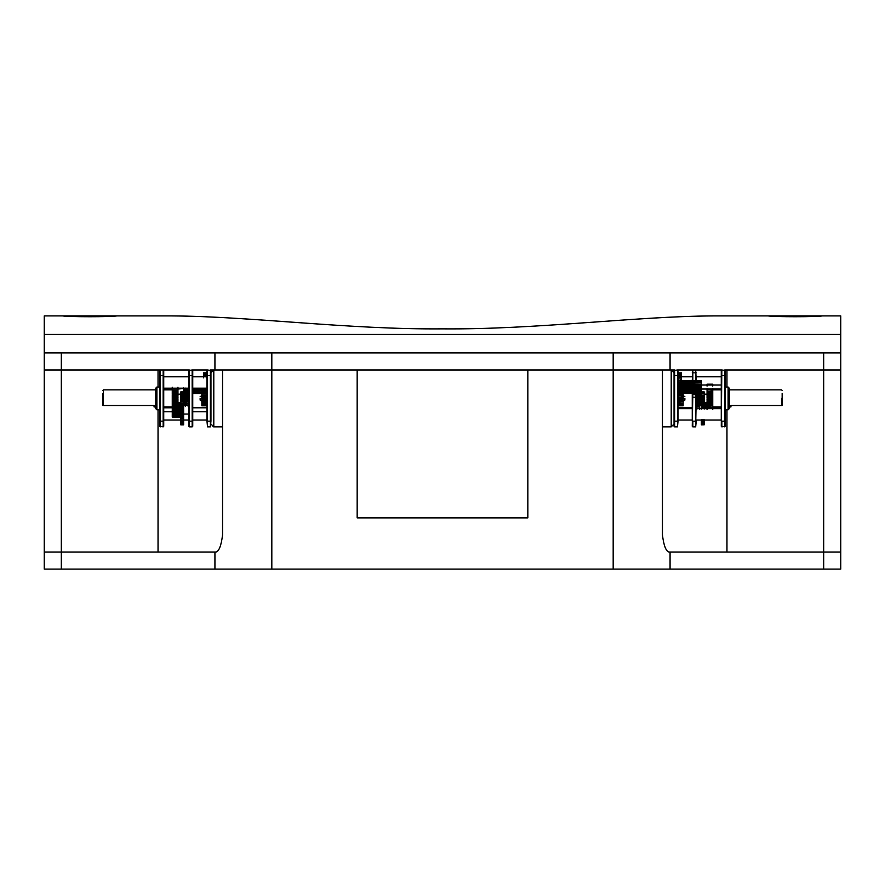 <?xml version="1.0" encoding="UTF-8"?>
<svg xmlns="http://www.w3.org/2000/svg" width="885" height="885" viewBox="0 0 885 885"><rect width="100%" height="100%" fill="white"/><g stroke="black" fill="none" stroke-linecap="round" stroke-linejoin="round"><path stroke-width="1.33" d="M212.876 426.703L213.794 426.858L210.951 424.015L213.794 426.858L213.794 369.963L210.951 372.806L213.794 369.963L210.376 369.963L210.376 421.16L210.951 421.16L210.376 426.858L207.532 426.858L207.532 369.963L192.167 369.963L192.742 370.527L192.742 426.282L192.167 426.858L189.324 426.858L189.324 369.963L163.161 369.963L163.725 370.527L163.725 426.282L163.161 426.858L163.161 421.16L160.307 421.16L160.307 369.963L159.743 370.527L159.743 426.282L163.161 426.858M158.039 387.033L158.039 369.963L61.319 369.963L163.161 369.963L163.161 421.16L163.725 421.16M160.307 426.858L160.307 421.16L159.743 421.16M155.76 398.405L155.76 408.649L156.899 409.788L156.899 387.033L155.76 388.172L155.76 398.405M210.951 375.649L206.968 375.649L206.968 370.527L207.532 369.963L210.951 370.527L210.951 421.16M206.968 375.649L206.968 421.16L210.376 421.16L210.376 426.858M207.532 426.858L206.968 421.16M192.742 375.649L188.759 375.649L188.759 370.527L192.167 369.963L192.167 426.858M189.324 426.858L188.759 426.282L188.759 375.649M213.794 369.963L357.164 369.963L357.164 517.88L527.836 517.88L527.836 369.963L527.836 517.88M213.794 426.858L222.555 426.858M200.132 398.405L200.132 400.12L200.132 398.405M201.846 404.688L206.393 404.932L201.846 404.688L201.846 403.383M206.393 404.135L206.393 405.485L201.846 405.485L201.846 404.135M201.846 403.46L206.393 403.803L201.846 403.46L201.846 402.288L206.393 402.31L206.393 403.46M206.393 403.383L206.393 404.688M201.846 400.927L206.393 400.551L201.846 400.927L201.846 402.31M206.393 400.551L201.846 400.086L201.846 398.648L206.393 398.648L206.393 399.401L201.846 399.401M206.393 400.927L206.393 401.89L201.846 401.89M206.393 399.002L201.846 399.002M206.393 399.401L206.393 400.086M201.846 397.808L201.846 396.723L206.393 396.723L206.393 397.808L201.846 397.808L201.846 398.648M206.393 397.409L201.846 397.409M206.393 397.808L201.846 398.161M201.846 396.259L201.846 394.92L206.393 394.92L206.393 396.259L201.846 396.723M206.393 395.883L201.846 395.883M201.846 394.533L201.846 393.349L206.393 393.349L206.393 394.533M206.393 394.92L201.846 394.92M201.846 393.438L201.846 392.132L206.393 392.132L206.393 393.438M206.393 393.349L201.846 393.349M201.846 392.686L201.846 391.336L206.393 391.336L206.393 392.686M206.393 392.132L201.846 392.132M201.846 391.203L206.393 391.015L201.846 391.336M201.846 405.485L206.393 405.607L201.846 405.607M201.846 391.015L206.393 391.015M203.55 377.873L203.55 376.645L206.393 376.645L206.393 377.873M203.55 376.756L203.55 375.472L206.393 375.472L206.393 376.756M206.393 376.645L203.55 376.645M203.55 375.815L203.55 374.488L206.393 374.488L206.393 375.815M206.393 375.472L203.55 375.472M203.55 375.074L203.55 373.713L206.393 373.713L206.393 375.074M206.393 374.488L203.55 374.488M203.55 374.521L203.55 373.171L206.393 373.171L206.393 374.521M206.393 373.713L203.55 373.713M203.55 373.083L206.393 372.873L203.55 373.171M203.55 372.839L206.393 372.817L203.55 372.873M192.742 390.772L206.393 390.263L203.55 390.783L203.55 391.601M206.393 389.135L206.393 390.385L203.55 390.385L203.55 388.426L206.393 388.426L206.393 389.135L203.55 389.135M206.393 390.783L206.393 391.601M206.393 388.714L203.55 388.714M206.393 389.809L203.55 389.809M188.184 393.559L188.759 393.559M192.742 393.559L201.846 393.559M188.184 393.139L188.759 393.139M192.742 393.139L201.846 393.139M201.846 393.504L192.742 393.504M188.759 393.504L188.184 393.504M188.184 392.188L188.759 392.188M192.742 392.188L201.846 392.188M201.846 392.951L192.742 392.951M188.759 392.951L188.184 392.951M185.341 390.351L183.637 390.351L185.341 390.772M188.184 390.772L188.759 390.772M180.794 393.294L180.794 391.889L185.341 391.889L183.637 391.867L183.637 390.65M201.846 391.867L192.742 391.867M188.759 391.867L188.184 391.867M185.341 389.356L183.637 389.356L185.341 389.024M203.55 389.356L192.742 389.356M188.759 389.356L188.184 389.356M188.184 389.024L188.759 389.024M192.742 389.024L203.55 389.024M183.637 390.351L183.637 389.356M203.55 390.351L192.742 390.351M188.759 390.351L188.184 390.351M185.341 388.548L183.637 388.548L183.637 387.862M203.55 388.548L192.742 388.548M188.759 388.548L188.184 388.548M183.637 388.548L177.951 389.024M188.184 405.12L185.341 405.12M183.637 404.954L188.184 405.33L185.341 404.921L185.341 403.593L188.184 403.637L185.341 403.98M185.341 406.536L185.341 405.485M188.184 405.485L188.184 406.536M188.184 403.637L185.341 403.195L185.341 401.856L188.184 401.856L185.341 402.387M188.184 403.98L188.184 404.921M185.341 401.978L188.184 401.978L185.341 401.978L185.341 400.031L188.184 400.031L188.184 400.739L185.341 400.739M188.184 402.387L188.184 403.195M188.184 400.319L185.341 400.319M188.184 400.739L188.184 401.403L185.341 401.403M185.341 399.047L185.341 398.173L188.184 398.173L188.184 399.047L185.341 399.047L185.341 400.031M188.184 398.615L185.341 398.615M188.184 399.047L185.341 399.566M185.341 397.343L185.341 396.325L188.184 396.325L188.184 397.343L185.341 397.343L185.341 398.173M188.184 396.923L185.341 396.923M188.184 397.343L183.637 397.686M185.341 395.661L185.341 394.511L188.184 394.511L188.184 395.661L185.341 395.661L185.341 396.325M188.184 395.252L185.341 395.252M188.184 395.661L185.341 395.872M185.341 394.024L185.341 392.741L188.184 392.741L188.184 394.024L185.341 394.511M188.184 393.626L185.341 393.626M185.341 392.453L185.341 391.07L188.184 391.07L188.184 392.453L185.341 392.741M188.184 392.066L185.341 392.066M185.341 390.96L185.341 389.511L188.184 389.511L188.184 390.96M188.184 390.606L185.341 390.606M188.184 391.07L185.341 391.07M185.341 389.267L185.341 388.084M188.184 388.084L188.184 389.267M188.184 389.511L185.341 389.511M180.794 404.677L180.794 403.781L183.637 403.781L183.637 405.076L180.794 405.076L185.341 404.677M183.637 403.859L185.341 403.859M185.341 404.522L183.637 404.522M183.637 402.553L185.341 402.553M185.341 403.571L183.637 403.571M185.341 401.093L183.637 401.093M183.637 400.872L185.341 400.872L183.637 400.872M185.341 402.155L183.637 402.155M185.341 399.644L183.637 399.644M185.341 399.257L183.637 399.257L183.637 397.664L180.794 397.951L183.637 397.951M183.637 398.98L185.341 398.98M185.341 400.407L183.637 400.407L183.637 398.858L180.794 399.19L183.637 399.19M185.341 398.073L183.637 398.073M183.637 397.033L185.341 397.033M185.341 398.482L183.637 398.482M185.341 396.181L183.637 396.181M183.637 395.208L185.341 395.208M185.341 396.557L183.637 396.557M180.794 396.281L180.794 394.732L183.637 394.732L180.794 394.865L180.794 393.67L185.341 393.67M185.341 394.787L183.637 394.787M180.794 393.88L180.794 392.553L185.341 392.553M185.341 393.338L180.794 393.67M180.794 391.955L185.341 391.955M188.184 392.32L180.794 392.553M183.637 395.374L180.794 395.252L183.637 395.374L183.637 396.734M180.794 394.942L183.637 394.942L183.637 396.281M183.637 396.026L180.794 395.849L183.637 396.026L183.637 397.376M180.794 396.734L180.794 395.374M183.637 396.889L180.794 396.657L183.637 396.889L183.637 398.217M180.794 397.376L180.794 396.026M180.794 398.217L180.794 396.889M180.794 399.224L180.794 397.951M183.637 400.584L180.794 400.219L183.637 400.584L183.637 402.055M180.794 400.396L180.794 399.19M180.794 402.055L183.637 401.713L180.794 401.724L180.794 400.584M172.254 404.81L172.254 403.505L183.637 403.516M183.637 403.781L180.794 403.781M180.794 403.14L180.794 402.122L183.637 402.122L183.637 403.14M188.759 405.518L180.794 405.042L183.637 405.518L183.637 406.879L180.794 406.879L180.794 406.292L183.637 406.292M180.794 406.702L183.637 406.702M180.794 406.292L180.794 405.518M183.637 407.963L183.637 408.715L180.794 408.715L180.794 407.963L183.637 407.963L183.637 406.879M180.794 408.383L183.637 408.383M180.794 407.963L180.794 407.332L183.637 407.332M183.637 409.655L183.637 410.574L180.794 410.574L180.794 409.655L183.637 409.655L183.637 408.715M180.794 410.076L183.637 410.076M180.794 409.655L183.637 409.18M183.637 411.348L183.637 412.41L180.794 412.41L180.794 411.348L183.637 411.348L183.637 410.574M180.794 411.768L183.637 411.768M180.794 411.348L183.637 411.038M183.637 413.018L183.637 414.224L180.794 414.224L180.794 413.018L183.637 413.018L183.637 412.41M180.794 413.439L183.637 413.439M180.794 413.018L183.637 412.875M183.637 414.645L183.637 415.961L180.794 415.961L180.794 414.645L183.637 414.224M180.794 415.043L183.637 415.043M183.637 416.193L183.637 417.598L180.794 417.598L180.794 416.193M180.794 416.57L183.637 416.57M180.794 415.961L183.637 415.961M183.637 417.654L183.637 419.125L180.794 419.125L180.794 417.654M183.637 417.997L180.794 417.997L183.637 417.598M183.637 419.291L183.637 420.508L180.794 420.508L180.794 419.291M180.794 419.125L183.637 419.125M183.637 420.452L183.637 421.736L180.794 421.736L180.794 420.452M180.794 420.508L183.637 420.508M183.637 421.448L183.637 422.776L180.794 422.776L180.794 421.448M180.794 421.736L183.637 421.736M183.637 422.267L183.637 423.616L180.794 423.616L180.794 422.267M180.794 422.776L183.637 422.776M183.637 422.897L183.637 424.247L180.794 424.247L180.794 422.897M180.794 423.616L183.637 423.616M183.637 423.329L183.637 424.667L180.794 424.667L180.794 423.329M180.794 424.247L183.637 424.247M183.637 424.734L180.794 424.855L183.637 424.667M180.794 424.866L183.637 424.855M183.637 394.732L180.794 394.71M180.794 409.545L172.254 409.545L180.794 408.715M180.794 416.072L172.254 416.072L180.794 416.304M180.794 416.868L172.254 416.868L172.254 415.507M180.794 414.844L172.254 414.844L180.794 415.187M172.254 416.072L172.254 414.755M172.254 414.844L172.254 413.671L180.794 413.693M180.794 412.31L172.254 412.31L180.794 411.934M180.794 411.979L172.254 411.979L172.254 410.032L180.794 410.032M180.794 413.273L172.254 413.273L172.254 412.31M180.794 410.784L172.254 410.784M180.794 410.386L172.254 410.386M180.794 411.47L172.254 411.47M172.254 409.191L172.254 408.107L180.794 408.107M180.794 408.793L172.254 408.793M180.794 407.642L172.254 407.642L172.254 406.303L180.794 406.303M180.794 407.266L172.254 407.266M180.794 405.883L172.254 405.883L172.254 404.733L180.794 404.733M180.794 404.39L172.254 404.733M172.254 404.058L172.254 402.708L180.794 402.708M180.794 403.261L172.254 403.505M180.794 402.587L172.254 402.587L177.951 402.376M172.254 416.868L180.794 416.99M172.254 417.178L180.794 417.178L172.254 416.99M172.254 402.763L177.951 402.763M177.951 401.137L177.951 402.365L172.254 402.365L172.254 400.496L177.951 400.496L177.951 401.137L172.254 401.137M177.951 400.728L172.254 400.728M177.951 401.867L172.254 401.867M172.254 399.467L172.254 398.637L177.951 398.637L177.951 399.467L172.254 399.467L172.254 400.496M177.951 399.047L172.254 399.047M177.951 399.467L177.951 400.031L172.254 400.031M172.254 397.774L172.254 396.779L177.951 396.779L177.951 397.774L172.254 397.774L172.254 398.637M177.951 397.354L172.254 397.354M177.951 397.774L172.254 398.173M172.254 396.093L172.254 394.953L177.951 394.953L177.951 396.093L172.254 396.093L172.254 396.779M177.951 395.672L172.254 395.672M177.951 396.093L172.254 396.325M172.254 394.445L172.254 393.183L177.951 393.183L177.951 394.445L172.254 394.445L177.951 394.5L172.254 394.953M177.951 394.046L172.254 394.046M172.254 392.874L172.254 391.502L177.951 391.502L177.951 392.874L172.254 393.183M177.951 392.498L172.254 392.498M172.254 391.391L172.254 389.931L177.951 389.931L177.951 391.391M177.951 391.037L172.254 391.037M177.951 391.502L172.254 391.502M172.254 389.721L172.254 388.515L177.951 388.515L177.951 389.721M177.951 389.931L172.254 389.931M177.951 387.265L177.951 388.537L172.254 388.515L172.254 387.265M102.848 405.518L102.848 393.405L102.848 405.518L154.056 405.518L154.056 406.945L155.76 406.945M823.681 569.088L670.067 569.088L670.067 552.019L840.75 552.019L823.681 552.019L823.681 569.088L840.75 569.088L840.75 369.963L724.693 369.963L724.693 421.16L721.839 421.16L721.839 426.858L721.275 426.282L721.839 369.963L695.676 369.963L696.241 380.484M721.275 421.16L721.275 370.527L721.839 369.963L725.258 370.527L725.258 426.282L721.839 426.858M725.258 421.16L724.693 421.16L724.693 426.858M729.24 408.649L729.24 388.172L728.101 387.033L728.101 409.788L729.24 408.649M674.624 426.858L674.049 426.282L674.049 370.527L677.467 369.963L677.467 426.858L674.624 426.858L674.624 369.963L670.067 369.963L670.067 352.894L613.183 352.894L613.183 369.963L662.445 369.963L662.445 534.949C663.739 545.426 665.896 551.112 668.927 552.019L670.067 552.019M674.049 421.16L678.032 421.16L677.467 426.858M692.258 380.484L692.833 369.963L677.467 369.963L678.032 370.527L678.032 421.16M695.676 393.559L695.676 421.16L692.833 421.16L692.833 426.858L692.258 426.282L692.833 393.559M692.833 380.484L692.833 369.963L695.676 369.963L695.676 380.484M692.258 393.559L692.258 394.998L692.833 394.422L696.241 394.998L696.241 393.559M692.258 394.998L692.258 421.16M692.833 426.858L695.676 426.858L696.241 394.998M696.241 421.16L695.676 426.858M672.124 370.118L671.206 369.963L674.049 372.806L671.206 369.963L671.206 426.858L674.049 424.015L671.206 426.858L662.445 426.858M684.868 398.405L684.868 400.12L684.868 398.405M681.45 393.128L681.45 396.049L678.607 396.049L678.607 394.909L683.154 394.92L681.45 394.5M683.154 393.349L683.154 394.533M681.45 395.883L683.154 395.883L681.45 396.259M683.154 394.92L683.154 395.883M683.154 396.214L681.45 396.214L681.45 397.409L683.154 397.409L683.154 398.161L681.45 398.161M681.45 397.808L683.154 397.808M681.45 396.723L683.154 396.723L683.154 397.409M681.45 399.002L683.154 399.002L683.154 400.086L681.45 400.086M681.45 399.401L683.154 399.401M681.45 398.648L683.154 399.002M681.45 400.551L683.154 400.551L683.154 401.89L678.607 401.89L678.607 399.533M681.45 399.533L681.45 400.883L683.154 400.927M683.154 402.288L683.154 403.46L678.607 403.46L678.607 402.288L683.154 401.89M683.154 403.383L683.154 404.688L678.607 404.688L678.607 403.383M678.607 403.46L683.154 403.46M683.154 404.135L683.154 405.485L678.607 405.485L678.607 404.135M678.607 404.688L683.154 404.688M683.154 405.607L678.607 405.795L683.154 405.485M681.45 372.839L678.607 372.839M681.45 373.558L678.607 373.415L681.45 373.558L681.45 374.908M678.607 374.421L678.607 373.083L681.45 373.083L681.45 374.421M681.45 374.266L678.607 374.067L681.45 374.266L681.45 375.616M678.607 374.908L678.607 373.558M681.45 375.196L678.607 374.952L681.45 375.196L681.45 376.501M678.607 375.616L678.607 374.266M681.45 376.335L678.607 376.036L681.45 376.335L681.45 377.574M678.607 376.501L678.607 375.196M681.45 377.652L678.607 377.309L681.45 377.652L681.45 378.813M678.607 377.574L678.607 376.335M681.45 379.123L678.607 378.747L681.45 379.123L681.45 380.55M678.607 378.813L678.607 377.652M678.607 380.55L681.45 380.196M681.45 380.738L678.607 380.318L681.45 380.738L681.45 382.077L678.607 382.077L681.45 381.689M678.607 380.196L678.607 379.123M681.45 382.077L678.607 382.077M678.607 381.689L678.607 380.738M681.45 383.271L678.607 383.791L681.45 383.271L681.45 382.01M678.607 384.92L678.607 383.681L681.45 383.681L681.45 385.628L678.607 385.628L678.607 384.92L681.45 384.92M678.607 383.271L678.607 382.453L681.45 382.453M678.607 385.34L681.45 385.34M678.607 384.256L681.45 384.256M681.45 386.601L681.45 387.486L678.607 387.486L678.607 386.601L681.45 386.601L681.45 385.628M678.607 387.022L681.45 387.022M678.607 386.601L681.45 386.092M681.45 388.294L681.45 389.345L678.607 389.345L678.607 388.294L681.45 388.294L681.45 387.486M678.607 388.714L681.45 388.714M678.607 388.294L701.362 387.94L701.362 386.977L681.45 386.977M681.45 389.964L681.45 391.159L678.607 391.159L678.607 389.964L681.45 389.964L681.45 389.345M678.607 390.373L681.45 390.373M678.607 389.964L701.362 389.809L701.362 388.526L681.45 388.537L701.362 388.526M678.607 391.159L681.45 391.624L681.45 392.896L678.607 392.896L678.607 391.59L681.45 391.159M678.607 391.978L681.45 391.978M681.45 394.533L678.607 394.533L678.607 393.128M678.607 393.493L681.45 393.559M678.607 392.896L701.362 392.896L681.45 392.663M678.607 397.409L681.45 397.719L678.607 397.409L678.607 396.181M678.607 396.049L681.45 396.049M681.45 397.299L681.45 398.593L678.607 398.593L678.607 397.299M681.45 398.239L681.45 399.566L678.607 399.566L678.607 398.239M678.607 398.593L681.45 398.593M681.45 398.98L681.45 400.341L678.607 400.341L678.607 398.98M678.607 399.566L681.45 399.566M681.45 400.982L678.607 400.982M678.607 400.341L681.45 400.341M681.45 401.215L678.607 401.248L681.45 401.182M678.032 401.248L678.607 401.182M681.45 380.484L701.362 380.484L681.45 380.638M681.45 381.59L701.362 381.59L681.45 381.324M681.45 380.76L701.362 380.76L701.362 382.11M701.362 381.59L701.362 382.884L681.45 382.53M681.45 384.024L701.362 384.356M681.45 384.577L701.362 384.577L681.45 384.134M681.45 382.895L701.362 382.895L701.362 384.024M681.45 385.429L701.362 385.429L681.45 385.982M701.362 385.805L681.45 385.805L701.362 385.805L701.362 386.977M701.362 384.577L701.362 385.429M681.45 387.365L701.362 387.365M681.45 386.468L701.362 386.468M681.45 388.902L701.362 388.902M681.45 388.415L701.362 387.94M701.362 389.953L701.362 391.424L681.45 391.424M681.45 390.263L701.362 390.263M681.45 390.241L701.362 389.809M701.362 391.347L701.362 392.663M681.45 391.778L701.362 391.424M701.362 392.044L701.362 393.394L681.45 393.394M699.659 393.626L696.816 394.057L699.659 393.626L699.659 392.741M696.816 394.057L699.659 394.511L699.659 395.872L696.816 395.872L696.816 395.252L699.659 395.252M696.816 393.626L696.816 392.741M696.816 395.661L699.659 395.661M696.816 395.252L696.816 394.511M699.659 396.923L699.659 397.708L696.816 397.708L696.816 396.923L699.659 396.923L699.659 395.872M696.816 397.343L704.206 397.354L704.206 398.814L699.659 398.814M696.816 396.923L696.816 396.325L699.659 396.325M699.659 398.615L699.659 399.566L696.816 399.566L696.816 398.615L699.659 398.615L699.659 397.708M696.816 399.047L699.659 399.047M696.816 398.615L699.659 398.173M699.659 400.319L699.659 401.403L696.816 401.403L696.816 400.319L699.659 400.319L699.659 399.566M696.816 400.739L704.206 400.728L704.206 399.522L699.659 399.522M696.816 400.319L699.659 400.031M699.659 401.978L699.659 403.195L696.816 403.195L696.816 401.978L699.659 401.978L696.816 401.856L699.659 401.978L699.659 401.403M696.816 402.387L704.206 402.421L704.206 400.982M696.816 401.978L696.816 401.403M699.659 403.593L699.659 404.921L696.816 404.921L696.816 403.593L699.659 403.195M696.816 403.98L699.659 403.98M699.659 405.12L699.659 406.536L696.816 406.536L696.816 405.12M696.241 405.518L701.362 405.518M696.816 404.921L699.659 404.954M699.659 406.89L699.659 408.04L696.816 408.04L696.816 406.89M696.816 406.536L699.659 406.536M699.659 408.162L699.659 409.39M696.816 409.39L696.816 408.162M696.816 408.04L699.659 408.04M701.362 391.889L704.206 391.889L701.362 391.922M701.362 392.708L704.206 392.708L701.362 392.475M701.362 392.011L704.206 392.011L704.206 393.36M699.659 393.902L704.206 393.902L699.659 393.559M704.206 392.708L704.206 394.024M699.659 395.495L704.206 395.495L699.659 395.064M704.206 393.902L704.206 395.075M699.659 396.425L704.206 396.425L699.659 396.878M699.659 396.801L704.206 397.354M704.206 395.495L704.206 396.425M699.659 397.951L704.206 397.951M699.659 398.35L704.206 398.35M699.659 399.898L704.206 399.898M699.659 399.301L704.206 399.522M699.659 401.325L704.206 401.325M699.659 401.17L704.206 400.728M704.206 402.487L704.206 403.77L699.659 403.77M699.659 402.797L704.206 402.421M707.049 403.261L704.206 403.261L704.206 404.633L699.659 404.633M699.659 404.036L704.206 403.77M699.659 404.766L704.206 404.954M701.362 424.811L704.206 424.811L701.362 424.866L701.362 423.439M701.362 424.446L704.206 424.546L701.362 424.446L701.362 423.096M704.206 423.439L704.206 424.767L701.362 424.767M701.362 423.893L704.206 424.059L701.362 423.893L701.362 422.543M704.206 423.096L704.206 424.446M701.362 423.141L704.206 423.351L701.362 423.141L701.362 421.802M704.206 422.543L704.206 423.893M701.362 422.178L704.206 422.433L701.362 422.178L701.362 420.873M704.206 421.802L704.206 423.141M701.362 421.028L704.206 421.326L701.362 421.028L701.362 419.778M704.206 420.873L704.206 422.178M701.362 419.7L704.206 419.7M704.206 419.778L704.206 421.028M701.362 409.069L701.362 408.073L704.206 408.073L704.206 409.069M704.206 408.649L701.362 408.649M701.362 407.377L701.362 406.248L704.206 406.248L704.206 407.377L701.362 407.377L701.362 408.073M704.206 406.967L701.362 406.967M704.206 407.377L701.362 407.62M704.206 404.478L704.206 405.728L701.362 405.728L701.362 404.478M704.206 405.33L701.362 405.33M701.362 406.248L704.206 405.717L701.362 405.728M707.049 407.587L704.206 407.587L707.049 408.107M704.206 402.708L707.049 402.708M707.049 404.39L704.206 404.39M704.206 403.505L707.049 403.505M707.049 405.883L704.206 405.883M704.206 404.733L707.049 404.733M704.206 407.266L712.746 407.255L707.049 406.879L707.049 405.418M707.049 407.642L704.206 407.642M704.206 406.303L707.049 406.303M712.746 384.278L707.049 384.278L712.746 384.19L712.746 385.672M712.746 384.732L707.049 384.61L712.746 384.732L712.746 386.081M707.049 385.672L707.049 384.333L712.746 384.333M707.049 386.081L707.049 384.732M712.746 389.931L707.049 389.566L712.746 389.931L712.746 391.391M712.746 388.515L712.746 389.721M707.049 389.721L707.049 388.515M707.049 391.391L712.746 391.037M712.746 391.502L707.049 391.093L712.746 391.502L712.746 392.874L707.049 392.874L712.746 392.498M707.049 391.037L707.049 389.931M712.746 392.874L707.049 392.874M707.049 392.498L707.049 391.502M712.746 394.046L707.049 394.5L712.746 394.046L712.746 392.752M707.049 395.672L707.049 394.445L712.746 394.445L712.746 396.325L707.049 396.325L707.049 395.672L712.746 395.672M707.049 394.046L707.049 393.183L712.746 393.183M707.049 396.093L712.746 396.093M707.049 394.953L712.746 394.953M712.746 397.354L712.746 398.173L707.049 398.173L707.049 397.354L712.746 397.354L712.746 396.325M707.049 397.774L712.746 397.774M707.049 397.354L707.049 396.779L712.746 396.779M712.746 399.047L712.746 400.031L707.049 400.031L707.049 399.047L712.746 399.047L712.746 398.173M707.049 399.467L712.746 399.467M707.049 399.047L712.746 398.637M712.746 400.728L712.746 401.867L707.049 401.867L707.049 400.728L712.746 400.728L712.746 400.031M707.049 401.137L712.746 401.137M707.049 400.728L712.746 400.496M712.746 402.365L712.746 403.637L707.049 403.637L707.049 402.365L712.746 402.365M707.049 402.763L712.746 402.763M707.049 401.867L712.746 401.867M712.746 403.947L712.746 405.319L707.049 405.319L707.049 403.947L712.746 403.637M707.049 404.323L712.746 404.323M712.746 405.418L712.746 406.879M707.049 405.772L712.746 405.772M707.049 405.319L712.746 405.319M712.746 407.1L712.746 408.295L707.049 408.295L707.049 407.1M712.746 408.273L712.746 409.545M707.049 409.545L707.049 408.273M707.049 408.295L712.746 408.295M712.746 384.19L707.049 384.19M729.24 406.945L730.944 406.945L730.944 405.518L782.152 405.518L782.152 393.405L782.152 405.518M158.039 409.788L158.039 552.019L61.319 552.019L216.073 552.019C219.104 551.112 221.261 545.426 222.555 534.949L222.555 369.963L670.067 369.963M527.836 369.963L613.183 369.963L613.183 569.088L214.933 569.088L214.933 552.019M670.067 569.088L613.183 569.088M61.319 569.088L61.319 369.963L44.25 369.963L44.25 552.019L61.319 552.019L44.25 552.019L44.25 569.088L214.933 569.088M44.25 352.894L44.25 369.963L61.319 369.963L61.319 352.894L44.25 352.894L44.25 315.912L62.592 315.912C69.185 317.007 110.348 317.007 116.931 315.912L171.834 315.912C251.628 316.387 347.838 329.64 442.5 328.866C537.162 329.64 633.372 316.387 713.166 315.912L840.75 315.912L840.75 369.963L823.681 369.963L823.681 552.019L726.961 552.019L726.961 409.788M840.75 352.894L823.681 352.894L823.681 369.963L726.961 369.963L726.961 387.033M823.681 352.894L670.067 352.894M61.319 352.894L613.183 352.894M214.933 352.894L214.933 369.963M713.166 315.912L768.069 315.912C774.652 317.007 815.815 317.007 822.408 315.912L840.75 315.912M822.408 315.912L766.786 315.912M116.931 315.912L61.319 315.912M44.25 315.912L171.834 315.912M163.725 375.649L159.743 375.649M192.742 421.16L188.759 421.16M201.271 398.405C201.271 402.078 201.271 402.078 201.271 398.405C201.271 394.743 201.271 394.743 201.271 398.405M103.423 405.518L103.423 389.876L102.848 390.44M721.275 375.649L725.258 375.649M678.032 375.649L674.049 375.649M692.258 372.806L696.241 372.806M692.258 397.265L696.241 397.265M683.729 398.405C683.729 402.078 683.729 402.078 683.729 398.405C683.729 394.743 683.729 394.743 683.729 398.405M781.577 398.405L781.577 405.518M271.817 352.894L271.817 569.088M44.25 334.408L840.75 334.408M156.899 387.033L159.743 387.033M156.899 409.788L159.743 409.788M201.846 401.248L200.132 400.12M201.846 395.562L200.132 396.701M206.393 395.562L206.968 395.562M206.968 401.248L206.393 401.248M201.846 400.606L206.393 400.606M201.846 396.214L206.393 396.214M206.393 405.806L201.846 405.806M163.725 389.024L172.254 389.024M206.393 389.024L206.968 389.024M163.725 411.779L172.254 411.779M192.742 411.779L206.968 411.779M206.968 407.797L192.742 407.797M172.254 407.797L163.725 407.797M203.55 390.385L206.393 390.385M183.637 389.057L185.341 389.057M188.184 389.057L188.759 389.057M192.742 389.057L203.55 389.057M188.184 395.562L188.759 395.562M188.184 401.248L188.759 401.248M185.341 403.648L188.184 403.648M185.341 394.002L188.184 394.002M177.951 394.146L180.794 394.146M183.637 396.502L185.341 396.502M188.759 414.058L183.637 414.058M183.637 414.689L180.794 414.689M172.254 407.587L180.794 407.587M172.254 392.752L177.951 392.752M163.725 406.945L172.254 406.945M103.423 389.876L155.76 389.876M163.725 389.876L172.254 389.876M192.742 420.032L206.968 420.032M192.742 388.172L206.968 388.172M192.742 376.789L206.968 376.789M163.725 420.032L180.794 420.032M183.637 420.032L188.759 420.032M163.725 376.789L188.759 376.789M163.725 388.172L188.759 388.172M728.101 387.033L725.258 387.033M728.101 409.788L725.258 409.788M683.154 401.248L684.868 400.12M683.154 395.562L684.868 396.701M678.607 395.562L678.032 395.562M683.154 400.606L681.45 400.606M678.607 405.806L683.154 405.806M721.275 389.024L701.362 389.024M678.607 389.024L678.032 389.024M678.032 385.041L678.607 385.041M701.362 385.041L721.275 385.041M678.032 407.797L692.258 407.797M712.746 407.797L721.275 407.797M681.45 383.681L678.607 383.681M696.816 395.562L696.241 395.562M696.816 401.248L696.241 401.248M699.659 394.002L696.816 394.002M699.659 403.648L696.816 403.648M707.049 394.146L704.206 394.146M707.049 402.675L704.206 402.675M704.206 396.779L699.659 396.779M712.746 394.433L707.049 394.433M712.746 402.376L707.049 402.376M712.746 404.069L707.049 404.069M729.24 389.876L781.577 389.876L782.152 390.44M721.275 406.945L712.746 406.945M721.275 389.876L712.746 389.876M692.258 420.032L678.032 420.032M692.258 408.649L678.032 408.649M692.258 376.789L681.45 376.789M678.607 376.789L678.032 376.789M721.275 408.649L696.241 408.649M721.275 420.032L696.241 420.032M721.275 376.789L696.241 376.789"/></g></svg>
